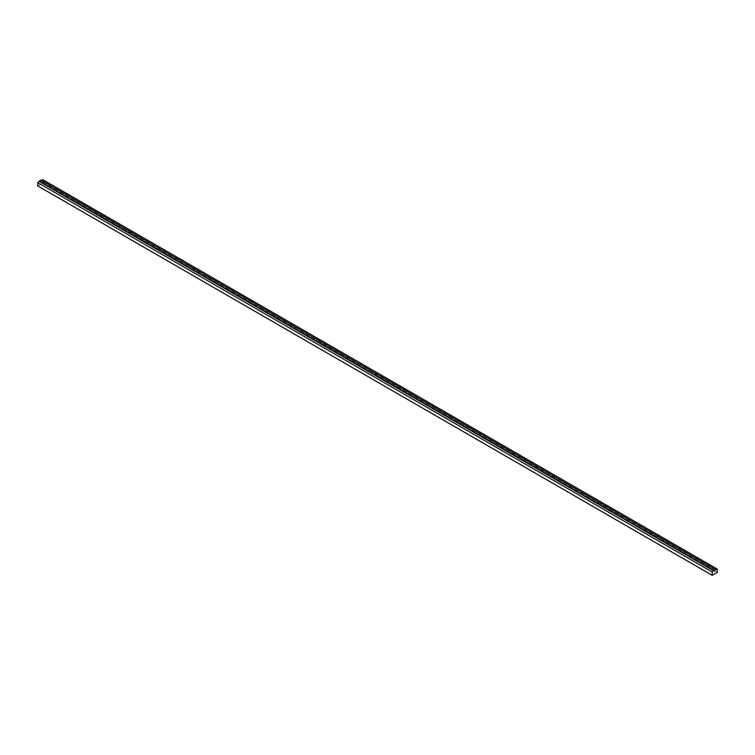 <?xml version="1.0" encoding="UTF-8"?>
<svg xmlns="http://www.w3.org/2000/svg" width="755" height="755" viewBox="0 0 755 755"><rect width="100%" height="100%" fill="white"/><g stroke="black" fill="none" stroke-linecap="round" stroke-linejoin="round"><path stroke-width="0.57" stroke-dasharray="3.77 2.83" d="M37.75 185.919L42.808 183.003L42.808 179.69M717.25 572.384L42.808 183.003M41.544 180.426L41.034 180.719L41.034 180.134M715.476 570.101L41.034 180.719"/><path stroke-width="1.13" d="M717.25 569.081L713.966 570.393L39.524 181.002L37.75 182.616L37.75 185.919L712.192 575.31L717.25 572.384L717.25 569.081L42.808 179.69L41.544 180.426M713.966 570.393L713.966 570.978L39.524 181.587M713.966 570.978L712.192 571.997L37.75 182.616M712.192 571.997L712.192 575.31M715.476 569.515L41.034 180.134L39.524 181.002"/></g></svg>
